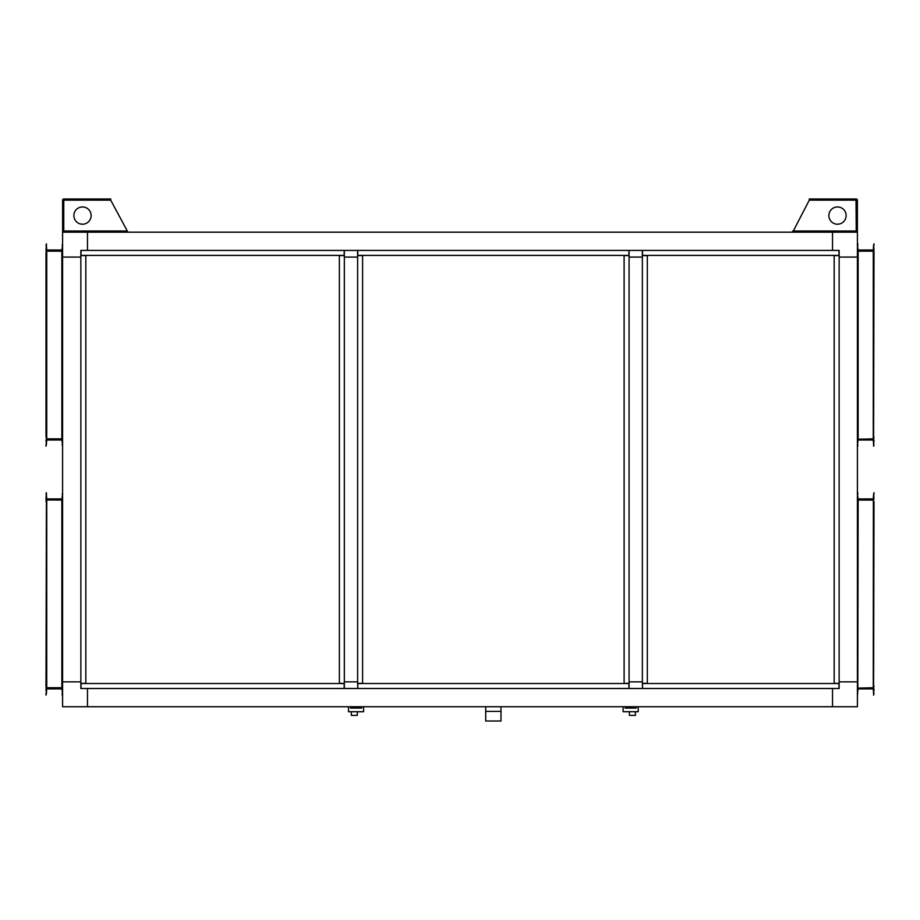 <?xml version="1.0" encoding="UTF-8"?>
<svg xmlns="http://www.w3.org/2000/svg" width="920" height="920" viewBox="0 0 920 920"><rect width="100%" height="100%" fill="white"/><g stroke="black" fill="none" stroke-linecap="round" stroke-linejoin="round"><path stroke-width="1.38" d="M839.155 681.846L839.155 257.071L857.405 257.071L839.155 257.071L839.155 250.424L87.48 250.424L87.48 232.173L87.48 250.424L80.845 250.424L80.845 681.846L62.594 681.846L80.845 681.846L80.845 688.494L87.48 688.494L87.48 706.744L87.48 688.494L832.519 688.494L832.519 706.744L62.594 706.744L62.594 257.071L80.845 257.071L62.594 257.071L62.594 232.173L832.519 232.173L832.519 250.424L832.519 232.173L857.405 232.173L857.405 681.846L839.155 681.846L857.405 681.846L857.405 706.744L832.519 706.744L832.519 688.494L839.155 688.494L839.155 681.846M642.528 688.494L642.528 683.514L838.994 683.514L838.994 688.494L642.528 688.494L642.356 681.846L629.084 681.846L642.356 681.846L642.356 257.071L629.084 257.071L629.084 688.494L357.788 688.494L357.615 681.846L344.344 681.846L357.615 681.846L357.615 257.071L344.344 257.071L344.344 688.494L81.006 688.494L81.006 683.514L344.183 683.514L344.183 688.494M344.183 250.424L344.183 255.403L81.006 255.403L81.006 250.424L344.344 250.424L344.344 257.071L357.615 257.071L357.615 250.424L629.084 250.424L629.084 257.071L642.356 257.071L642.356 250.424L838.994 250.424L838.994 255.403L642.528 255.403L642.528 250.424M344.344 688.494L357.615 688.494M357.615 250.424L344.344 250.424M642.356 250.424L629.084 250.424M629.084 688.494L642.356 688.494M647.335 255.576L647.335 683.341L642.356 683.341L642.356 255.576L647.335 255.576M834.175 683.341L834.175 255.576L839.155 255.576L839.155 683.341L834.175 683.341M628.923 250.424L628.923 255.403L357.788 255.403L357.788 250.424M362.595 255.576L362.595 683.341L357.615 683.341L357.615 255.576L362.595 255.576M357.788 688.494L357.788 683.514L628.923 683.514L628.923 688.494M624.105 683.341L624.105 255.576L629.084 255.576L629.084 683.341L624.105 683.341M85.824 255.576L85.824 683.341L80.845 683.341L80.845 255.576L85.824 255.576M339.365 683.341L339.365 255.576L344.344 255.576L344.344 683.341L339.365 683.341M485.714 711.39L485.714 721.015L500.986 721.015L500.986 711.39L485.714 711.39L485.714 706.744L485.714 711.39M500.986 706.744L500.986 711.39M361.606 706.744L361.606 708.067L355.798 708.067M352.808 708.067L350.485 708.067L350.485 706.744M363.596 706.744L363.596 711.723L357.293 711.723L357.293 715.369L351.313 715.369L351.313 711.723L348.496 711.723L348.496 706.744M361.606 708.067L350.485 708.067M351.313 711.723L357.293 711.723M638.216 706.744L638.216 711.723L635.386 711.723L635.386 715.369L629.418 715.369L629.418 711.723L623.116 711.723L623.116 706.744M625.106 706.744L625.106 708.067L636.214 708.067L636.214 706.744M629.418 711.723L635.386 711.723M625.106 708.067L630.913 708.067M633.891 708.067L636.214 708.067M856.014 232.173L856.244 231.012L857.405 231.012A1.161 1.161 0 0 1 856.244 232.173L856.577 231.012M843.893 198.984L856.244 198.984A1.161 1.161 0 0 1 857.405 200.146L857.405 231.012L856.244 232.173M63.986 232.173L63.756 231.012L62.594 231.012L63.756 232.173A1.161 1.161 0 0 1 62.594 231.012L62.594 200.146A1.161 1.161 0 0 1 63.756 198.984L63.802 199.824M110.71 200.146L127.305 231.012L63.756 231.012L63.756 200.146L110.71 200.146L110.71 198.984L63.986 198.984L63.756 200.146L62.594 200.146L63.756 198.984L76.107 198.984M73.876 215.579A8.625 8.625 0 0 0 82.501 224.215A8.625 8.625 0 0 0 91.137 215.579A8.625 8.625 0 0 0 82.501 206.954A8.625 8.625 0 0 0 73.876 215.579M62.594 206.954L62.594 215.579M127.305 232.173L127.305 231.012M63.756 232.173L63.422 231.012M857.405 215.579L857.405 224.215M846.124 215.579A8.625 8.625 0 0 1 837.499 224.215A8.625 8.625 0 0 1 828.862 215.579A8.625 8.625 0 0 1 837.499 206.954A8.625 8.625 0 0 1 846.124 215.579M792.695 232.173L809.289 200.146L857.405 200.146L856.244 198.984L856.577 200.146M792.695 231.012L856.244 231.012L856.014 198.984L809.289 198.984L809.289 200.146M62.594 251.056L62.192 438.955L46.632 439.197L46.402 251.056L62.594 251.056M46 251.056L46.402 252.724M46.402 437.299L46.402 438.955M46 437.299L46 252.724M46.632 250.424L61.962 250.424M48.288 250.827L60.306 250.827M61.962 439.587L46.632 439.587L46.724 438.863L61.858 438.863L61.858 251.16L46.724 251.16L46.724 438.863M60.306 439.197L48.288 439.197M46.724 250.424A0.724 0.724 0 0 1 46 249.699L46.402 245.444L46.724 250.033L61.858 250.033L62.594 245.444M62.594 249.699A0.724 0.724 0 0 1 61.858 250.424M62.594 243.788L62.192 245.444M46.402 245.444L46.402 243.788L46 245.444M62.594 444.567L61.858 439.99L46.724 439.99L46.402 444.567L46 440.323A0.724 0.724 0 0 1 46.724 439.587M61.858 439.587A0.724 0.724 0 0 1 62.594 440.323M62.192 444.567L62.594 446.223M46 444.567L46 446.223L46.402 444.567M858.141 438.863L857.808 251.056L873.367 250.827L873.597 438.955L858.038 439.197L873.275 438.863L873.275 251.16L858.141 251.16L858.141 438.863M874 251.056L873.597 437.299M873.597 438.955L874 437.299M873.367 439.587L858.038 439.587M871.711 439.197L859.694 439.197M858.038 250.424L873.367 250.827M859.694 250.827L871.711 250.827M857.405 245.444L858.141 250.033L873.275 250.033L873.597 245.444L874 249.699A0.724 0.724 0 0 1 873.275 250.424M858.141 250.424A0.724 0.724 0 0 1 857.405 249.699M857.808 245.444L857.808 243.788M874 245.444L874 243.788L873.597 245.444M873.275 439.587A0.724 0.724 0 0 1 874 440.323L873.597 444.567L873.275 439.99L858.141 439.99L857.405 444.567M857.405 440.323A0.724 0.724 0 0 1 858.141 439.587M857.808 446.223L857.808 444.567M873.597 444.567L873.597 446.223L874 444.567M873.275 500.054L858.141 500.054L857.808 687.861L858.038 499.721L873.597 499.962L873.597 687.861L858.038 688.091L873.275 687.757L873.367 499.33L858.038 499.721M857.405 499.962L858.141 500.054M873.597 501.618L873.597 499.962M874 501.618L873.597 686.193M873.597 687.861L874 686.193M873.367 688.494L858.038 688.494M871.711 688.091L859.694 688.091M859.694 499.721L871.711 499.721M873.275 688.494A0.724 0.724 0 0 1 874 689.218L873.597 693.461L873.275 688.884L858.141 688.884L857.405 693.461M857.405 689.218A0.724 0.724 0 0 1 858.141 688.494M857.405 695.129L857.808 693.461M873.597 693.461L873.597 695.129L874 693.461M857.405 494.35L858.141 498.928L873.275 498.928L873.597 494.35L874 498.594A0.724 0.724 0 0 1 873.275 499.33M858.141 499.33A0.724 0.724 0 0 1 857.405 498.594M857.808 494.35L857.808 492.683M874 494.35L874 492.683L873.597 494.35M62.594 499.962L62.192 687.861L46.632 688.091L46.402 499.962L62.594 499.962M46 687.861L46.402 501.618M46.402 499.962L46 501.618M46.632 499.33L61.962 499.33M48.288 499.721L60.306 499.721M61.962 688.494L46.632 688.091M60.306 688.091L48.288 688.091M46.724 500.054L46.724 687.757L61.858 687.757L61.858 500.054L46 499.962M46.724 499.33A0.724 0.724 0 0 1 46 498.594L46.402 494.35L46.724 498.928L61.858 498.928L62.594 494.35M62.594 498.594A0.724 0.724 0 0 1 61.858 499.33M62.594 492.683L62.192 494.35M46.402 494.35L46.402 492.683L46 494.35M62.594 693.461L61.858 688.884L46.724 688.884L46.402 693.461L46 689.218A0.724 0.724 0 0 1 46.724 688.494M61.858 688.494A0.724 0.724 0 0 1 62.594 689.218M62.192 693.461L62.192 695.129M46 693.461L46 695.129L46.402 693.461"/></g></svg>
